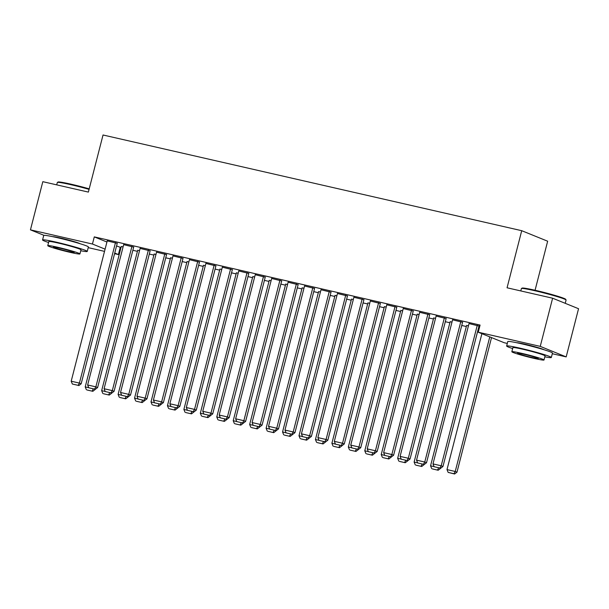 <?xml version="1.0" encoding="UTF-8"?>
<svg xmlns="http://www.w3.org/2000/svg" width="609" height="609" viewBox="0 0 609 609"><rect width="100%" height="100%" fill="white"/><g stroke="black" fill="none" stroke-linecap="round" stroke-linejoin="round"><path stroke-width="0.91" d="M52.656 236.665A14.395 0.86 14.4 0 1 60.809 238.119A14.395 0.86 14.4 0 1 79.985 243.676M516.736 342.738A14.395 0.86 14.4 0 1 524.882 344.192A14.395 0.86 14.4 0 1 544.058 349.756M116.57 245.929L120.985 247.581M132.853 250.291L137.428 251.342M149.304 254.052L153.871 255.095M165.747 257.813L170.322 258.855M182.19 261.573L186.765 262.616M198.633 265.334L203.208 266.377M215.084 269.087L219.651 270.137M231.527 272.847L236.102 273.89M247.97 276.608L252.545 277.651M264.413 280.368L268.988 281.411M280.863 284.121L285.431 285.172M297.306 287.882L301.881 288.925M313.749 291.642L318.324 292.685M330.192 295.403L334.767 296.446M346.643 299.156L351.21 300.207M363.086 302.917L367.661 303.96M379.529 306.677L384.104 307.72M395.972 310.438L400.547 311.481M412.422 314.198L416.99 315.241M428.865 317.951L433.441 319.002M445.308 321.712L449.884 322.755M461.751 325.472L466.327 326.515M478.202 329.233L478.963 329.408M120.217 247.406L118.39 254.547L114.576 253.671M104.527 251.372L88.221 247.65M535.067 290.249L547.658 241.21L521.715 230.697L103.035 134.992L88.374 192.094L42.82 181.68L30.45 229.852L92.446 244.026L105.098 249.157M521.715 230.697L507.061 287.791L552.614 298.204L578.55 308.717L566.18 356.897L552.294 353.722M507.297 343.438L504.183 342.722L478.248 332.209L540.244 346.376L566.18 356.897M137.687 250.329L139.545 250.611M133.675 247.102L123.665 244.643M170.581 257.851L172.431 258.132M166.569 254.623L156.559 252.164M203.467 265.364L205.324 265.646M199.455 262.136L189.445 259.678M236.361 272.885L238.21 273.167M232.349 269.658L222.338 267.199M269.247 280.399L271.104 280.688M265.235 277.171L255.224 274.712M302.14 287.92L303.99 288.202M298.128 284.692L288.118 282.233M335.026 295.434L336.884 295.723M331.014 292.206L321.004 289.747M367.92 302.955L369.77 303.236M363.908 299.727L353.898 297.268M400.806 310.468L402.663 310.757M396.794 307.24L386.784 304.782M433.699 317.989L435.549 318.271M429.688 314.762L419.677 312.303M466.585 325.503L468.443 325.792M462.574 322.275L452.563 319.824M478.248 332.209L480.075 325.069L94.281 236.886L106.933 242.017M479.017 326.036L469.006 323.577M446.131 318.522L436.12 316.063M450.142 321.75L452 322.032M413.237 311.001L403.227 308.542M417.249 314.229L419.106 314.51M380.351 303.488L370.341 301.029M384.363 306.715L386.22 306.997M347.457 295.966L337.447 293.508M351.469 299.194L353.327 299.476M314.571 288.453L304.561 285.994M318.583 291.673L320.441 291.962M281.678 280.932L271.667 278.473M285.69 284.159L287.547 284.441M248.792 273.411L238.781 270.959M252.804 276.638L254.661 276.928M215.898 265.897L205.888 263.438M219.91 269.125L221.767 269.406M183.012 258.376L173.002 255.917M187.024 261.604L188.881 261.893M150.118 250.862L140.116 248.403M154.13 254.09L155.988 254.372M117.233 243.341L107.222 240.882M121.244 246.569L123.102 246.858M114.736 253.062L118.39 254.547M44.015 235.356L30.45 229.852M552.614 298.204L540.244 346.376M94.281 236.886L92.446 244.026M477.266 325.328L441.205 465.786L442.956 466.494L479.055 325.906M469.044 323.448L432.984 463.906L441.205 465.786L439.896 468.032L434.141 466.722L439.896 468.032M442.956 466.494L440.604 468.321M434.141 466.722L432.984 463.906M489.781 336.884L455.227 471.473L446.998 469.592L481.894 333.686M453.918 473.718L448.163 472.401L454.619 474.008L453.918 473.718L455.227 471.473L456.978 472.181L491.532 337.592M446.998 469.592L448.163 472.401M454.619 474.008L456.978 472.181M460.823 321.567L424.755 462.025L426.513 462.733L462.604 322.146M452.601 319.687L416.533 460.145L424.755 462.025L423.453 464.279L417.698 462.962L423.453 464.279M426.513 462.733L424.153 464.56M417.698 462.962L416.533 460.145M444.38 317.807L408.312 458.265L410.063 458.98L446.161 318.385M436.151 315.926L400.09 456.385L408.312 458.265L407.01 460.518L401.255 459.201L407.01 460.518M410.063 458.98L407.71 460.8M401.255 459.201L400.09 456.385M434.11 466.646L430.555 465.832L466.623 325.373M439.865 468.154L440.558 468.313M432.42 468.93L438.175 470.247L432.42 468.93M430.555 465.832L431.72 468.648M438.678 467.879L437.475 469.965M438.175 470.247L440.528 468.42M417.667 462.886L414.112 462.071L450.173 321.613M423.422 464.393L424.115 464.553M415.977 465.169L421.733 466.486L415.977 465.169M414.112 462.071L415.277 464.888M422.235 464.119L421.032 466.205M421.733 466.486L424.085 464.659M521.449 288.506L522.119 288.11A22.518 1.347 14.4 0 1 535.311 290.31A22.518 1.347 14.4 0 1 565.654 299.285L566.05 299.955A23.066 1.378 -165.6 0 0 534.968 290.759A23.066 1.378 -165.6 0 0 521.449 288.506A23.066 1.378 -165.6 0 0 521.388 288.575L520.779 290.927M544.827 356.821A23.066 1.378 -165.6 0 0 551.32 357.498A23.066 1.378 -165.6 0 0 520.215 348.211A23.066 1.378 -165.6 0 0 506.635 346.026A23.066 1.378 -165.6 0 0 512.656 348.561M551.32 357.498L552.47 353.045A23.066 1.378 -165.6 0 0 521.357 343.75A23.066 1.378 -165.6 0 0 507.777 341.565L506.635 346.026M511.834 351.736L512.892 347.632A16.61 0.997 14.4 0 1 522.667 349.208A16.61 0.997 14.4 0 1 545.063 355.892L544.012 360.003A16.61 0.997 -165.6 0 0 521.616 353.311A16.61 0.997 -165.6 0 0 511.834 351.736A16.61 0.997 -165.6 0 0 534.238 358.427A16.61 0.997 -165.6 0 0 544.012 360.003M531.992 357.521A10.703 0.639 -165.6 0 0 538.295 358.534A10.703 0.639 -165.6 0 0 523.862 354.217A10.703 0.639 -165.6 0 0 517.559 353.205A10.703 0.639 -165.6 0 0 531.992 357.521M565.236 303.32L566.073 300.047A23.066 1.378 -165.6 0 0 566.05 299.955M89.074 189.353A23.066 1.378 -165.6 0 0 70.895 184.687A23.066 1.378 -165.6 0 0 57.375 182.434L58.045 182.038A22.518 1.347 14.4 0 1 71.238 184.238A22.518 1.347 14.4 0 1 89.203 188.851M57.375 182.434A23.066 1.378 -165.6 0 0 57.315 182.502L56.706 184.854M80.753 250.748A23.066 1.378 -165.6 0 0 87.247 251.426A23.066 1.378 -165.6 0 0 56.142 242.138A23.066 1.378 -165.6 0 0 42.561 239.954A23.066 1.378 -165.6 0 0 48.575 242.489M87.247 251.426L88.389 246.965A23.066 1.378 -165.6 0 0 57.284 237.677A23.066 1.378 -165.6 0 0 43.703 235.493L42.561 239.954M47.761 245.663L48.819 241.56A16.61 0.997 14.4 0 1 58.593 243.136A16.61 0.997 14.4 0 1 80.989 249.819L79.939 253.923A16.61 0.997 -165.6 0 0 57.543 247.239A16.61 0.997 -165.6 0 0 47.761 245.663A16.61 0.997 -165.6 0 0 70.157 252.354A16.61 0.997 -165.6 0 0 79.939 253.923M67.919 251.441A10.703 0.639 -165.6 0 0 74.214 252.453A10.703 0.639 -165.6 0 0 59.781 248.145A10.703 0.639 -165.6 0 0 53.485 247.132A10.703 0.639 -165.6 0 0 67.919 251.441M427.929 314.054L391.869 454.512L393.62 455.22L429.718 314.632M419.708 312.173L383.647 452.632L391.869 454.512L390.567 456.758L384.812 455.441L390.567 456.758M393.62 455.22L391.267 457.047M384.812 455.441L383.647 452.632M411.486 310.293L375.426 450.751L377.177 451.459L413.275 310.872M403.265 308.413L367.204 448.871L375.426 450.751L374.116 452.997L368.361 451.688L374.116 452.997M377.177 451.459L374.824 453.286M368.361 451.688L367.204 448.871M401.224 459.125L397.669 458.311L433.73 317.86M406.979 460.632L407.672 460.792M399.534 461.416L405.289 462.726L399.534 461.416M397.669 458.311L398.826 461.127M405.792 460.366L404.589 462.444M405.289 462.726L407.642 460.906M384.781 455.365L381.219 454.558L417.287 314.099M390.529 456.872L391.222 457.032M383.084 457.656L388.839 458.973L383.084 457.656M381.219 454.558L382.383 457.367M389.349 456.605L388.139 458.684M388.839 458.973L391.199 457.146M395.043 306.533L358.975 446.991L360.734 447.699L396.824 307.111M386.822 304.652L350.754 445.11L358.975 446.991L357.673 449.244L351.918 447.927L357.673 449.244M360.734 447.699L358.374 449.526M351.918 447.927L350.754 445.11M368.331 451.612L364.776 450.797L400.844 310.339M374.086 453.119L374.779 453.279M366.641 453.895L372.396 455.212L366.641 453.895M364.776 450.797L365.94 453.614M372.898 452.845L371.696 454.923M372.396 455.212L374.748 453.385M378.6 302.772L342.532 443.23L344.283 443.946L380.381 303.351M370.371 300.892L334.311 441.35L342.532 443.23L341.23 445.484L335.475 444.167L341.23 445.484M344.283 443.946L341.931 445.765M335.475 444.167L334.311 441.35M351.888 447.851L348.333 447.036L384.393 306.578M357.643 449.358L358.336 449.518M350.198 450.135L355.953 451.452L350.198 450.135M348.333 447.036L349.497 449.853M356.455 449.084L355.253 451.17M355.953 451.452L358.305 449.625M362.149 299.019L326.089 439.47L327.84 440.185L363.938 299.598M353.928 297.139L317.868 437.597L326.089 439.47L324.787 441.723L319.032 440.406L324.787 441.723M327.84 440.185L325.488 442.005M319.032 440.406L317.868 437.597M345.706 295.258L309.646 435.717L311.397 436.425L347.495 295.837M337.485 293.378L301.425 433.836L309.646 435.717L308.337 437.962L302.582 436.653L308.337 437.962M311.397 436.425L309.045 438.252M302.582 436.653L301.425 433.836M329.263 291.498L293.195 431.956L294.954 432.664L331.045 292.076M321.042 289.618L284.974 430.076L293.195 431.956L291.894 434.209L286.139 432.892L291.894 434.209M294.954 432.664L292.594 434.491M286.139 432.892L284.974 430.076M312.82 287.737L276.752 428.196L278.503 428.903L314.602 288.316M304.591 285.857L268.531 426.315L276.752 428.196L275.451 430.449L269.696 429.132L275.451 430.449M278.503 428.903L276.151 430.73M269.696 429.132L268.531 426.315M296.37 283.977L260.309 424.435L262.06 425.151L298.159 284.555M288.148 282.104L252.088 422.555L260.309 424.435L259.008 426.688L253.253 425.371L259.008 426.688M262.06 425.151L259.708 426.97M253.253 425.371L252.088 422.555M279.927 280.224L243.866 420.682L245.617 421.39L281.716 280.802M271.705 278.343L235.645 418.802L243.866 420.682L242.557 422.928L236.802 421.611L242.557 422.928M245.617 421.39L243.265 423.217M236.802 421.611L235.645 418.802M263.484 276.463L227.416 416.921L229.174 417.629L265.265 277.042M255.262 274.583L219.194 415.041L227.416 416.921L226.114 419.175L220.359 417.858L226.114 419.175M229.174 417.629L226.814 419.456M220.359 417.858L219.194 415.041M247.041 272.703L210.973 413.161L212.724 413.869L248.822 273.281M238.812 270.822L202.751 411.281L210.973 413.161L209.671 415.414L203.916 414.097L209.671 415.414M212.724 413.869L210.371 415.696M203.916 414.097L202.751 411.281M230.59 268.942L194.53 409.4L196.281 410.116L232.379 269.521M222.369 267.062L186.308 407.52L194.53 409.4L193.228 411.654L187.473 410.337L193.228 411.654M196.281 410.116L193.928 411.935M187.473 410.337L186.308 407.52M214.147 265.189L178.087 405.647L179.838 406.355L215.936 265.768M205.926 263.309L169.865 403.767L178.087 405.647L176.777 407.893L171.022 406.576L176.777 407.893M179.838 406.355L177.485 408.182M171.022 406.576L169.865 403.767M197.704 261.428L161.636 401.887L163.395 402.595L199.486 262.007M189.483 259.548L153.415 400.006L161.636 401.887L160.334 404.132L154.579 402.823L160.334 404.132M163.395 402.595L161.035 404.422M154.579 402.823L153.415 400.006M181.261 257.668L145.193 398.126L146.944 398.834L183.043 258.246M173.032 255.788L136.972 396.246L145.193 398.126L143.891 400.379L138.136 399.062L143.891 400.379M146.944 398.834L144.592 400.661M138.136 399.062L136.972 396.246M164.811 253.907L128.75 394.366L130.501 395.081L166.6 254.486M156.589 252.027L120.529 392.485L128.75 394.366L127.448 396.619L121.693 395.302L127.448 396.619M130.501 395.081L128.149 396.901M121.693 395.302L120.529 392.485M148.368 250.154L112.307 390.605L114.058 391.321L150.157 250.733M140.146 248.274L104.086 388.732L112.307 390.605L110.998 392.858L105.243 391.541L110.998 392.858M114.058 391.321L111.706 393.14M105.243 391.541L104.086 388.732M335.445 444.09L331.89 443.276L367.95 302.818M341.2 445.598L341.893 445.758M333.755 446.374L339.51 447.691L333.755 446.374M331.89 443.276L333.047 446.092M340.012 445.331L338.81 447.409M339.51 447.691L341.862 445.872M319.002 440.33L315.439 439.523L351.507 299.065M324.749 441.837L325.442 441.997M317.304 442.621L323.059 443.938L317.304 442.621M315.439 439.523L316.604 442.332M323.569 441.571L322.359 443.649M323.059 443.938L325.419 442.111M302.551 436.577L298.996 435.762L335.064 295.304M308.306 438.084L308.999 438.236M300.861 438.861L306.616 440.178L300.861 438.861M298.996 435.762L300.161 438.579M307.119 437.81L305.916 439.888M306.616 440.178L308.976 438.351M286.108 432.816L282.553 432.002L318.614 291.544M291.863 434.324L292.556 434.483M284.418 435.1L290.173 436.417L284.418 435.1M282.553 432.002L283.718 434.818M290.676 434.05L289.473 436.135M290.173 436.417L292.526 434.59M269.665 429.056L266.11 428.241L302.171 287.783M275.42 430.563L276.113 430.723M267.975 431.339L273.73 432.656L267.975 431.339M266.11 428.241L267.275 431.058M274.233 430.289L273.03 432.375M273.73 432.656L276.083 430.837M253.222 425.295L249.66 424.488L285.728 284.03M258.97 426.802L259.67 426.962M251.525 427.587L257.28 428.896L251.525 427.587M249.66 424.488L250.824 427.297M257.79 426.536L256.579 428.614M257.28 428.896L259.64 427.076M236.772 421.542L233.217 420.728L269.285 280.269M242.527 423.049L243.219 423.202M235.082 423.826L240.837 425.143L235.082 423.826M233.217 420.728L234.381 423.544M241.339 422.775L240.136 424.854M240.837 425.143L243.197 423.316M220.329 417.782L216.774 416.967L252.834 276.509M226.084 419.289L226.776 419.449M218.639 420.065L224.394 421.382L218.639 420.065M216.774 416.967L217.938 419.784M224.896 419.015L223.693 421.101M224.394 421.382L226.746 419.555M203.886 414.021L200.331 413.206L236.391 272.748M209.641 415.528L210.333 415.688M202.196 416.305L207.951 417.622L202.196 416.305M200.331 413.206L201.495 416.023M208.453 415.254L207.25 417.34M207.951 417.622L210.303 415.795M187.443 410.26L183.88 409.446L219.948 268.995M193.19 411.768L193.89 411.928M185.745 412.552L191.5 413.861L185.745 412.552M183.88 409.446L185.045 412.263M192.01 411.501L190.8 413.58M191.5 413.861L193.86 412.042M170.992 406.5L167.437 405.693L203.505 265.235M176.747 408.007L177.44 408.167M169.302 408.791L175.057 410.108L169.302 408.791M167.437 405.693L168.602 408.502M175.559 407.741L174.357 409.819M175.057 410.108L177.417 408.281M154.549 402.747L150.994 401.932L187.054 261.474M160.304 404.254L160.997 404.414M152.859 405.031L158.614 406.348L152.859 405.031M150.994 401.932L152.159 404.749M159.116 403.98L157.914 406.058M158.614 406.348L160.966 404.521M138.106 398.986L134.551 398.172L170.611 257.714M143.861 400.494L144.554 400.653M136.416 401.27L142.171 402.587L136.416 401.27M134.551 398.172L135.716 400.988M142.673 400.22L141.471 402.305M142.171 402.587L144.523 400.76M121.663 395.226L118.1 394.411L154.168 253.953M127.41 396.733L128.111 396.893M119.965 397.51L125.72 398.826L119.965 397.51M118.1 394.411L119.265 397.228M126.23 396.467L125.02 398.545M125.72 398.826L128.08 397.007M131.925 246.394L95.857 386.852L97.615 387.56L133.706 246.972M123.703 244.513L87.635 384.972L95.857 386.852L94.555 389.098L88.8 387.788L94.555 389.098M97.615 387.56L95.255 389.387M88.8 387.788L87.635 384.972M105.212 391.465L101.657 390.658L137.725 250.2M110.967 392.972L111.66 393.132M103.522 393.757L109.277 395.074L103.522 393.757M101.657 390.658L102.822 393.467M109.78 392.706L108.577 394.784M109.277 395.074L111.637 393.247M115.482 242.633L79.414 383.091L81.164 383.799L117.263 243.212M107.253 240.753L71.192 381.211L79.414 383.091L78.112 385.345L72.357 384.028L78.112 385.345M81.164 383.799L78.812 385.626M72.357 384.028L71.192 381.211M88.769 387.712L85.214 386.898L121.275 246.439M94.524 389.22L95.217 389.372M87.079 389.996L92.834 391.313L87.079 389.996M85.214 386.898L86.379 389.714M93.337 388.945L92.134 391.024M92.834 391.313L95.187 389.486"/></g></svg>
